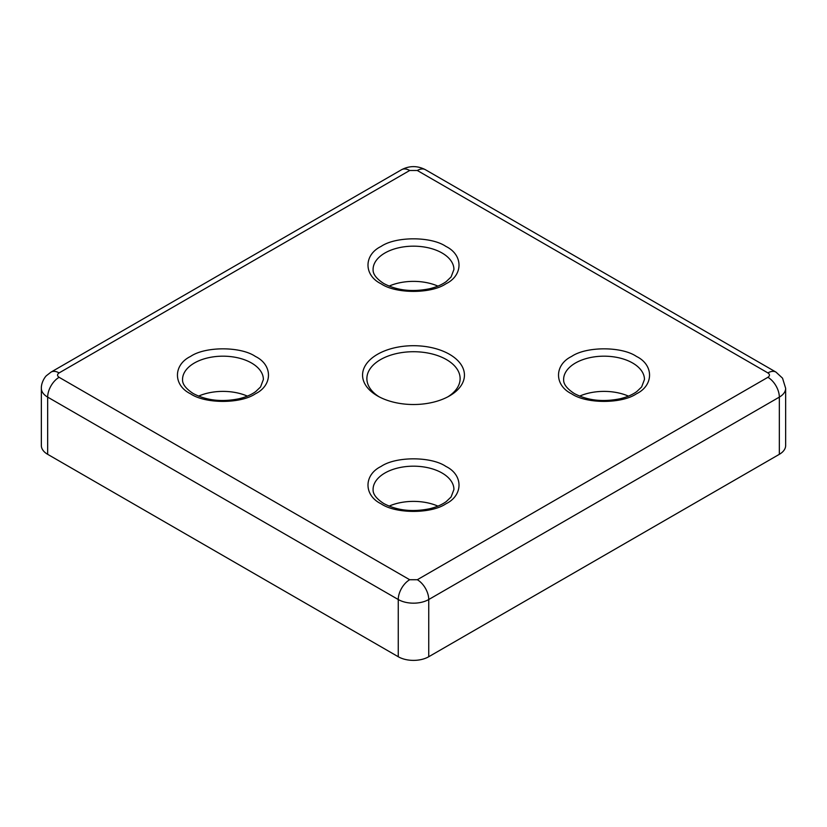 <?xml version="1.0" encoding="UTF-8"?>
<svg xmlns="http://www.w3.org/2000/svg" width="827" height="827" viewBox="0 0 827 827"><rect width="100%" height="100%" fill="white"/><g stroke="black" fill="none" stroke-linecap="round" stroke-linejoin="round"><path stroke-width="1.24" d="M381.113 283.806C363.622 275.319 363.622 254.892 381.113 246.405C395.802 236.305 431.187 236.305 445.887 246.405C463.378 254.892 463.378 275.319 445.887 283.806C431.198 293.905 395.813 293.905 381.113 283.806M190.572 393.817C173.081 385.33 173.081 364.903 190.572 356.416C205.272 346.317 240.647 346.317 255.357 356.416C272.838 364.903 272.848 385.33 255.357 393.817C240.657 403.907 205.272 403.917 190.572 393.817M381.113 503.819C363.622 495.332 363.622 474.905 381.113 466.418C395.802 456.318 431.187 456.318 445.887 466.418C463.378 474.905 463.378 495.332 445.887 503.819C431.198 513.918 395.813 513.918 381.113 503.819M571.643 393.817C554.162 385.33 554.152 364.903 571.643 356.416C586.343 346.317 621.728 346.317 636.428 356.416C653.919 364.903 653.919 385.33 636.428 393.817C621.728 403.907 586.353 403.917 571.643 393.817M377.484 395.906L377.484 395.906A50.933 29.4 180 0 1 377.484 354.318A50.933 29.4 180 0 1 449.516 354.318A50.933 29.4 180 0 1 449.516 395.906A50.933 29.4 180 0 1 377.484 395.906M447.924 396.784A46.622 26.919 0 0 0 460.122 378.632A46.622 26.919 0 0 0 446.466 359.6A46.622 26.919 0 0 0 395.657 353.77A46.622 26.919 0 0 0 366.878 378.632A46.622 26.919 0 0 0 379.076 396.784M437.917 286.111A40.42 23.332 0 0 0 389.083 286.111M247.376 396.123A40.42 23.332 0 0 0 198.552 396.123M437.917 506.124A40.42 23.332 0 0 0 389.083 506.124M628.448 396.123A40.42 23.332 0 0 0 579.624 396.123M767.901 372.915A16.168 9.335 -60 0 1 775.984 372.109L782.538 378.177L785.65 388.318A21.554 12.446 0 0 1 779.334 397.115L779.334 454.323L428.748 656.731L428.748 599.523L779.334 397.115A16.168 9.335 -120 0 0 767.901 377.308L417.315 579.727L409.685 579.727L59.099 377.308C57.042 375.851 57.042 374.383 59.099 372.915L409.685 170.496L417.315 170.496L767.901 372.915C769.958 374.383 769.958 375.851 767.901 377.308M417.315 579.727A16.168 9.335 60 0 1 428.748 599.523A21.554 12.446 0 0 1 398.252 599.523L398.252 656.731L47.666 454.323L47.666 397.115L398.252 599.523A16.168 9.335 -60 0 1 409.685 579.727M59.099 372.915A16.168 9.335 60 0 0 51.016 372.109L46.612 375.53C45.206 376.554 41.164 382.353 41.35 388.318L41.35 445.515A21.554 12.446 0 0 0 47.666 454.323M779.334 454.323A21.554 12.446 0 0 0 785.65 445.515L785.65 388.318M398.252 656.731A21.554 12.446 0 0 0 428.748 656.731M373.08 269.509A40.42 23.332 180 0 1 398.035 247.945A40.42 23.332 180 0 1 442.083 253.01A40.42 23.332 180 0 1 453.92 269.509L451.087 276.962L446.311 281.521C441.928 284.726 436.263 287.155 429.316 288.809C412.053 292.21 396.888 290.463 383.8 283.537C372.47 276.197 373.122 270.967 373.08 269.509M182.54 379.51A40.42 23.332 180 0 1 207.494 357.957A40.42 23.332 180 0 1 251.542 363.012A40.42 23.332 180 0 1 263.379 379.51L260.546 386.974L255.77 391.522C251.387 394.737 245.722 397.167 238.776 398.81C221.512 402.222 206.347 400.464 193.26 393.549C181.94 386.199 182.581 380.968 182.54 379.51M373.08 489.522A40.42 23.332 180 0 1 398.035 467.958A40.42 23.332 180 0 1 442.083 473.023A40.42 23.332 180 0 1 453.92 489.522L451.087 496.975L446.311 501.534C441.928 504.739 436.263 507.168 429.316 508.822C412.053 512.233 396.888 510.476 383.8 503.55C372.47 496.21 373.122 490.98 373.08 489.522M563.621 379.51A40.42 23.332 180 0 1 588.576 357.957A40.42 23.332 180 0 1 632.624 363.012A40.42 23.332 180 0 1 644.46 379.51L641.628 386.974L636.852 391.522C632.469 394.737 626.804 397.167 619.857 398.81C602.594 402.222 587.418 400.464 574.341 393.549C563.011 386.199 563.663 380.968 563.621 379.51M409.685 170.496A16.168 9.335 -120 0 0 401.602 169.7C409.53 165.596 417.47 165.596 425.398 169.7A16.168 9.335 120 0 0 417.315 170.496M59.099 377.308A16.168 9.335 120 0 0 47.666 397.115A21.554 12.446 0 0 1 41.35 388.318M51.016 372.109L401.602 169.7M425.398 169.7L775.984 372.109"/></g></svg>
